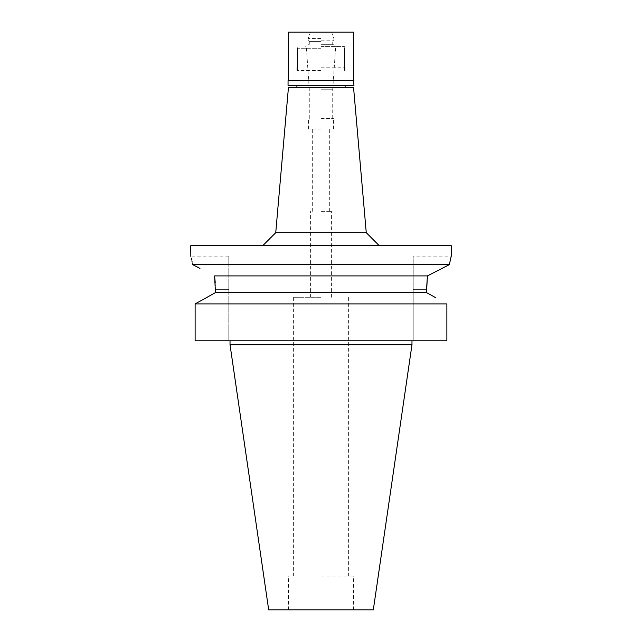 <?xml version="1.0" encoding="UTF-8"?>
<svg xmlns="http://www.w3.org/2000/svg" width="642" height="642" viewBox="0 0 642 642"><rect width="100%" height="100%" fill="white"/><g stroke="black" fill="none" stroke-linecap="round" stroke-linejoin="round"><path stroke-width="0.48" stroke-dasharray="3.21 2.41" d="M373.307 609.9L268.693 609.9M321 576.034L353.565 576.034L321 576.034M321 297.294L293.386 297.294L321 297.294M321 211.33L331.416 211.33L321 211.33M321 129.01L308.497 129.01L321 129.01M321 118.585L333.503 118.585L321 118.585M321 89.23L332.725 89.23L321 89.23M321 48.254L297.551 48.254L321 48.254M321 70.395L296.901 70.395L321 70.395M288.435 87.585L353.565 87.585M275.739 232.685L366.261 232.685M190.746 245.717L451.254 245.717M449.328 264.632L192.672 264.632L199.959 268.372M449.504 263.758L450.267 260.187M450.692 258.381L451.254 256.134L413.215 256.134L413.215 289.606L413.215 256.134M214.58 275.916L427.42 275.916L442.338 268.22M190.818 256.399L191.284 258.301M191.557 259.424L191.878 260.845M192.078 261.775L192.672 264.632M195.12 303.907L195.12 340.798L228.785 340.798L228.785 256.134L228.785 340.798L195.12 340.798L446.88 340.798L446.88 303.907L195.12 303.907L199.429 301.507M215.239 282.657L215.471 289.606L228.785 289.606L215.471 289.606M413.215 340.798L446.88 340.798L413.215 340.798L413.215 289.606L413.215 340.798M321 340.798L230.021 340.798L321 340.798M215.471 292.624L426.529 292.624L426.529 289.606L413.215 289.606L426.529 289.606M426.529 292.624L435.95 297.824M411.979 344.706L230.021 344.706M288.049 80.683L353.951 80.683M353.565 80.29L288.435 80.29M353.951 85.506L288.049 85.506M321 85.506L296.901 85.506L321 85.506M321 67.787L345.099 67.787L321 67.787M321 46.425L344.449 46.425L321 46.425M321 44.346L332.725 44.346L321 44.346M321 41.345L309.275 41.345L321 41.345M321 40.173L333.896 40.173L321 40.173M321 38.544L308.104 38.544L321 38.544M288.435 32.1L353.565 32.1M353.565 609.9L353.565 576.034M288.435 609.9L288.435 576.034M348.614 576.034L348.614 297.294M293.386 576.034L293.386 297.294M331.416 297.294L331.416 211.33M310.584 297.294L310.584 211.33M329.338 211.33L329.338 129.01M312.662 211.33L312.662 129.01M333.503 129.01L333.503 118.585M308.497 129.01L308.497 118.585M332.725 118.585L332.725 89.23L335.589 48.254M309.275 118.585L309.275 89.23L306.411 48.254M344.449 70.395L344.449 48.254M297.551 70.395L297.551 48.254M345.099 67.787L345.099 70.395M296.901 67.787L296.901 70.395M228.785 256.134L190.746 256.134M344.449 67.787L344.449 46.425M297.551 67.787L297.551 46.425M331.553 32.1L333.896 38.544L333.896 40.173L332.725 41.345L332.725 44.346L336.336 46.425M310.447 32.1L308.104 38.544L308.104 40.173L309.275 41.345L309.275 44.346L305.664 46.425"/><path stroke-width="0.96" d="M366.261 232.685L353.565 87.585L288.435 87.585L275.739 232.685L366.261 232.685L379.286 245.717M199.959 268.372L192.672 264.632C190.16 253.309 190.16 253.309 192.672 264.632L449.328 264.632L451.254 256.134L451.254 245.717L190.746 245.717L190.818 256.399M442.338 268.22L449.328 264.632L449.504 263.758M450.267 260.187L450.692 258.381M426.529 289.606L427.42 275.916L426.529 292.624L215.471 292.624L214.58 275.916L215.239 282.657M449.328 264.632L427.42 275.916L214.58 275.916M191.284 258.301L191.557 259.424M191.878 260.845L192.078 261.775M435.95 297.824L426.529 292.624M195.12 303.907L446.88 303.907L446.88 340.798L195.12 340.798L195.12 303.907L215.471 292.624L199.429 301.507M215.471 289.606L215.471 292.624M411.979 344.706L373.307 609.9L268.693 609.9L230.021 344.706L411.979 344.706L411.979 340.798M353.951 80.683L288.049 80.683L353.565 80.29L353.951 85.506L288.049 85.506L288.049 80.683M353.565 80.29L353.565 32.1L288.435 32.1L288.435 80.29M345.099 87.585L345.099 85.506M296.901 87.585L296.901 85.506M275.739 232.685L262.714 245.717M230.021 344.706L230.021 340.798"/></g></svg>

